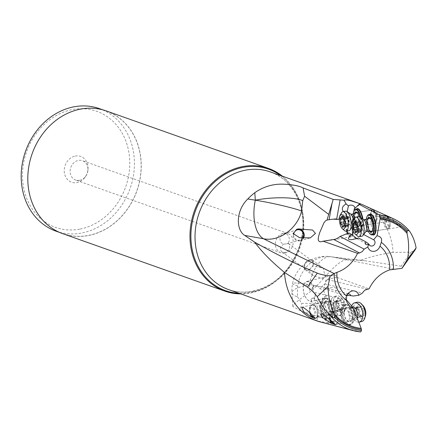 <?xml version="1.0" encoding="UTF-8"?>
<svg xmlns="http://www.w3.org/2000/svg" width="438" height="438" viewBox="0 0 438 438"><rect width="100%" height="100%" fill="white"/><g stroke="black" fill="none" stroke-linecap="round" stroke-linejoin="round"><path stroke-width="0.33" stroke-dasharray="2.19 1.64" d="M393.767 269.124L331.457 256.799A34.186 17.597 -80.9 0 0 309.25 284.601A34.186 8.054 -3.9 0 0 291.932 292.863A34.186 8.054 -3.9 0 0 297.429 296.778L297.692 286.113C300.167 267.968 316.384 253.898 331.484 256.805L348.708 259.603L364.465 260.692L331.993 256.887M297.429 296.778L301.716 303.359L328.495 303.238L326.376 296.236L324.876 294.243L323.945 291.434L323.797 288.133L324.547 284.596L326.299 281.01L329.097 277.676L331.67 275.798L333.548 275.048L335.092 275.059L335.973 275.71L336.515 277.27L369.075 288.872M311.84 267.109L313.017 266.03L323.282 268.133L325.21 276.925L322.992 278.552L313.471 275.781L309.343 271.117L309.02 270.022L311.84 267.109A5.3 3.641 126.2 0 0 311.987 260.73A5.3 3.641 126.2 0 0 309.447 260.331A5.3 3.641 126.2 0 0 305.051 264.41A5.3 3.641 126.2 0 0 305.74 269.282A5.3 3.641 126.2 0 0 308.281 269.682A5.3 3.641 126.2 0 0 310.115 268.828M363.266 205.033A62.431 53.288 -70.5 0 1 393.05 252.381L410.959 252.195L401.126 266.189L402.588 267.733M401.126 266.189L364.465 260.692M410.959 252.195L414.972 250.12M401.235 226.879L400.628 226.747C399.774 226.955 387.997 216.432 385.725 215.403L388.117 216.438L398.777 223.26L401.235 226.879L388.528 228.943A7.008 2.502 -99.2 0 0 390.11 223.988A7.008 2.502 -99.2 0 0 388.117 216.438M386.179 215.518L385.878 215.469A6.838 2.442 80.8 0 0 384.964 222.192A6.838 2.442 80.8 0 0 387.86 228.652A6.838 2.442 80.8 0 0 388.501 228.773L371.397 231.549M386.984 221.628L386.36 221.497C385.128 221.502 371.774 208.926 372.612 209.764L383.891 216.963L386.984 221.628L374.944 223.583A7.008 2.502 -99.2 0 0 376.483 217.878A7.008 2.502 -99.2 0 0 373.932 210.311M393.05 252.381C380.682 254.237 369.721 256.909 360.184 260.407M297.692 286.113A34.186 2.754 -168.1 0 1 297.101 285.905A34.186 2.754 -168.1 0 1 292.589 283.501A34.186 2.754 -168.1 0 1 309.25 284.601L316.773 285.806A62.431 53.288 -70.5 0 1 309.759 292.086C300.709 298.442 295.168 302.85 293.131 305.308L292.858 306.452L300.074 310.542L301.716 303.359M316.773 285.806C328.462 273.487 339.762 258.458 348.708 259.603M346.726 300.216L315.278 292.524A10.085 5.699 76.5 0 1 315.311 292.923A10.085 5.699 76.5 0 1 314.287 298.946L320.474 314.955A3.416 0.652 158.9 0 0 317.61 316.679L316.909 320.868L318.623 321.503C316.088 320.682 316.373 320.649 319.483 321.404L329.277 323.107L331.692 322.861C331.073 322.417 331.774 322.023 333.8 321.689L328.495 303.238M333.8 321.689L300.074 310.542M319.603 299.461L315.667 300.402L317.588 301.289L319.603 299.461L322.379 298.76L331.692 322.861L322.198 298.59M317.588 301.289L319.521 306.288C324.936 310.071 327.093 314.309 325.998 319.006L329.277 323.107M325.971 323.529L329.173 324.312L320.474 314.955M317.61 316.679A3.416 0.652 158.9 0 0 317.616 316.756A3.416 0.652 158.9 0 0 319.165 316.734A3.416 0.652 158.9 0 0 321.251 316.05L325.998 319.006M360.649 331.955L329.173 324.312M353.077 316.504A10.6 5.99 76.5 0 1 352.579 321.448A10.6 5.99 76.5 0 1 347.493 325.171A10.6 5.99 76.5 0 1 340.507 313.29A10.6 5.99 76.5 0 1 346.091 304.624A10.6 5.99 76.5 0 1 348.987 306.436A10.6 5.99 76.5 0 1 353.077 316.504M332.732 310.164A10.6 5.99 76.5 0 1 332.234 315.108A10.6 5.99 76.5 0 1 327.142 318.831A10.6 5.99 76.5 0 1 320.156 306.95A10.6 5.99 76.5 0 1 325.746 298.283A10.6 5.99 76.5 0 1 328.637 300.096A10.6 5.99 76.5 0 1 332.732 310.164M347.745 293.903A3.416 2.71 103.7 0 0 346.743 294.484A3.416 2.71 103.7 0 0 345.67 298.88A3.416 2.71 103.7 0 0 346.349 299.92M339.39 219.482L341.465 219.52L345.971 218.578L341.465 219.52M345.971 218.578L346.704 214.521L343.365 211.565M347.005 231.061A9.915 3.542 80.8 0 1 345.828 224.831A9.915 3.542 80.8 0 1 349.48 217.494A9.915 3.542 80.8 0 1 350.176 218.223L349.803 217.889L347.849 217.91L345.987 218.786M347.159 211.647L346.704 214.521M351.928 221.863L352.021 221.847A9.915 3.542 80.8 0 1 353.395 228.674A9.915 3.542 80.8 0 1 353.428 229.2L353.329 229.129A10.085 3.603 -99.2 0 0 353.302 228.735A10.085 3.603 -99.2 0 0 351.928 221.863L353.384 213.782A9.915 3.542 80.8 0 0 353.335 217.456A9.915 3.542 80.8 0 0 357.249 228.636L357.567 228.904A10.255 3.663 80.8 0 1 353.515 217.336A10.255 3.663 80.8 0 1 354.424 210.382M353.389 213.739L353.674 212.151M350.176 218.223L349.973 219.334A3.416 2.245 -169.8 0 1 352.234 221.967A3.416 2.245 -169.8 0 1 351.862 222.728L352.021 221.847M351.813 234.752L349.371 234.773L370.285 245.751M348.818 232.912L348.653 234.073L349.371 234.773M348.653 234.073L343.649 234.883M346.557 231.133A10.255 3.663 80.8 0 1 345.385 224.82A10.255 3.663 80.8 0 1 347.652 216.684A10.255 3.663 80.8 0 1 348.621 216.859A10.255 3.663 80.8 0 1 349.163 217.226A10.255 3.663 80.8 0 1 349.803 217.889M352.869 234.226A10.255 3.663 80.8 0 1 352.196 235.934A10.255 3.663 80.8 0 1 350.942 236.925A10.255 3.663 80.8 0 1 349.973 236.75A10.255 3.663 80.8 0 1 347.433 233.443M356.713 238.546L357.507 238.705L358.525 238.009M352.935 229.298A3.416 3.082 -62.3 0 1 353.488 231.122M353.428 229.2L352.842 228.899M363.655 234.549L353.329 229.129M353.324 296.022L346.48 295.294L335.059 292.502C337.775 288.144 336.088 286.649 330 288.018L324.235 289.852L320.003 288.817L318.284 286.994L322.642 285.948L320.003 288.817M367.164 289.25L327.246 279.488C325.998 279.504 325.248 280.977 325.001 283.912L322.642 285.948M325.001 283.912L362.445 293.071M327.246 279.488L336.515 277.27M314.008 286.819L313.608 287.098A9.915 5.601 -103.5 0 0 303.775 285.297L303.863 285.023A10.255 5.798 -103.5 0 1 307.076 281.388A10.255 5.798 -103.5 0 1 308.785 281.42A10.255 5.798 -103.5 0 1 314.008 286.819L315.223 285.844L316.077 285.811L318.284 286.994M326.376 296.236L324.563 296.668L322.193 298.42L322.379 298.76L322.193 298.42M315.667 300.402L311.905 301.322L311.122 299.658A3.416 0.652 -21.1 0 1 310.964 299.543A3.416 0.652 -21.1 0 1 311.33 299.028A3.416 0.652 -21.1 0 1 313.619 297.818L314.287 298.946M303.863 285.023A10.255 5.798 -103.5 0 0 303.381 289.803A10.255 5.798 -103.5 0 0 307.339 299.554A10.255 5.798 -103.5 0 0 310.142 301.306A10.255 5.798 -103.5 0 0 311.905 301.322M324.235 289.852L326.014 288.976L335.059 292.502M314.041 298.908A9.915 5.601 -103.5 0 0 315.07 292.929A9.915 5.601 -103.5 0 0 315.026 292.398L313.143 291.938A3.416 2.71 -76.3 0 1 312.776 286.895L313.608 287.098M303.775 285.297A9.915 5.601 -103.5 0 0 303.31 289.923A9.915 5.601 -103.5 0 0 307.137 299.346A9.915 5.601 -103.5 0 0 311.653 301.026M321.251 316.05L319.521 306.288M313.619 297.818L312.163 298.382L311.122 299.658M312.776 286.895L313.143 291.938M372.667 234.806L372.667 234.806A10.6 3.783 -99.2 0 1 372.103 234.429A10.6 3.783 -99.2 0 1 367.92 222.477A10.6 3.783 -99.2 0 1 368.966 215.096A10.6 3.783 -99.2 0 1 369.376 214.56M356.423 209.101A10.6 3.783 -99.2 0 0 356.012 209.638A10.6 3.783 -99.2 0 0 354.961 217.018A10.6 3.783 -99.2 0 0 359.149 228.964A10.6 3.783 -99.2 0 0 359.707 229.342A10.6 3.783 -99.2 0 0 363.053 221.119A10.6 3.783 -99.2 0 0 362.817 218.951M351.862 222.728L349.973 219.334M353.077 233.876A9.915 3.542 80.8 0 1 352.415 235.578A9.915 3.542 80.8 0 1 347.86 233.279M370.006 214.461A10.255 3.663 -99.2 0 0 368.747 215.452A10.255 3.663 -99.2 0 0 367.734 222.597A10.255 3.663 -99.2 0 0 371.785 234.16A10.255 3.663 -99.2 0 0 372.327 234.527A10.255 3.663 -99.2 0 0 373.291 234.702M368.303 231.324A9.915 3.542 80.8 0 1 366.288 222.915A9.915 3.542 80.8 0 1 366.343 219.241M367.602 218.885A7.523 2.688 -99.2 0 0 369.612 231.264M370.362 234.22A10.255 3.663 80.8 0 1 366.475 222.8A10.255 3.663 80.8 0 1 367.378 215.841M368.402 218.661A6.838 2.442 -99.2 0 0 367.893 225.192A6.838 2.442 -99.2 0 0 370.444 231.226M387.964 216.372A6.838 2.442 80.8 0 1 390.039 223.769A6.838 2.442 80.8 0 1 388.501 228.773M385.725 215.403A7.008 2.502 -99.2 0 0 384.931 222.378A7.008 2.502 -99.2 0 0 387.871 228.817A7.008 2.502 -99.2 0 0 388.528 228.943M357.047 208.997A10.255 3.663 -99.2 0 0 355.793 209.988A10.255 3.663 -99.2 0 0 354.78 217.133A10.255 3.663 -99.2 0 0 358.826 228.696A10.255 3.663 -99.2 0 0 359.368 229.063A10.255 3.663 -99.2 0 0 360.337 229.244A10.255 3.663 -99.2 0 0 362.604 221.108A10.255 3.663 -99.2 0 0 362.319 218.611M360.841 217.604A10.255 3.663 80.8 0 1 361.345 221.31A10.255 3.663 80.8 0 1 359.072 229.446A10.255 3.663 80.8 0 1 358.109 229.266A10.255 3.663 80.8 0 1 357.567 228.904M360.31 217.243A9.915 3.542 80.8 0 1 360.901 221.294A9.915 3.542 80.8 0 1 357.769 228.986A9.915 3.542 80.8 0 1 357.249 228.636M354.649 213.426A7.523 2.688 -99.2 0 0 354.698 221.02A7.523 2.688 -99.2 0 0 357.611 226.665A7.523 2.688 -99.2 0 0 359.872 224.152A7.523 2.688 -99.2 0 0 359.264 216.668M355.448 213.196A6.838 2.442 -99.2 0 0 355.004 220.128A6.838 2.442 -99.2 0 0 357.797 225.97A6.838 2.442 -99.2 0 0 358.443 226.085A6.838 2.442 -99.2 0 0 359.237 216.657M373.581 210.163A6.838 2.442 80.8 0 1 376.379 217.407A6.838 2.442 80.8 0 1 374.917 223.413A6.838 2.442 80.8 0 1 374.271 223.292A6.838 2.442 80.8 0 1 371.293 216.191A6.838 2.442 80.8 0 1 372.727 209.917A6.838 2.442 80.8 0 1 372.968 209.911M372.612 209.764A7.008 2.502 -99.2 0 0 371.238 216.301A7.008 2.502 -99.2 0 0 374.282 223.457A7.008 2.502 -99.2 0 0 374.944 223.583M293.652 234.379A5.3 4.944 74.1 0 0 299.537 240.199A5.3 4.944 74.1 0 0 300.057 240.079A5.3 4.944 74.1 0 0 302.565 238.327M303.315 238.414A5.984 5.584 -105.9 0 1 300.244 240.736A5.984 5.584 -105.9 0 1 299.658 240.867A5.984 5.584 -105.9 0 1 293.126 233.492M296.657 229.331A5.984 5.584 -105.9 0 1 296.975 229.227A5.984 5.584 -105.9 0 1 297.057 229.205M286.233 243.977L283.736 243.999C278.535 242.948 278.951 234.319 283.747 233.717L283.901 233.689C288.604 232.594 291.254 240.582 287.706 243.227L286.863 243.829M297.161 229.89L283.747 233.717M287.706 243.227L288.768 243.785L289.48 244.847L289.606 247.913L287.919 250.936L285.034 252.562L283.348 252.551L282.012 251.954L281.032 250.859L280.534 249.392L280.599 247.771L281.212 246.222L283.736 243.999M284.974 253.049A10.255 8.755 109.5 0 0 293.121 243.703A10.255 8.755 109.5 0 0 287.722 233.438A10.255 8.755 109.5 0 0 283.621 233.164A10.255 8.755 109.5 0 0 275.475 242.51A10.255 8.755 109.5 0 0 280.873 252.77A10.255 8.755 109.5 0 0 284.974 253.049M79.716 180.308A10.255 8.755 -70.5 0 1 75.615 180.029A10.255 8.755 -70.5 0 1 70.217 169.769A10.255 8.755 -70.5 0 1 78.364 160.423A10.255 8.755 -70.5 0 1 82.464 160.697A10.255 8.755 -70.5 0 1 87.956 169.993A10.255 8.755 -70.5 0 1 85.733 176.268A10.255 8.755 -70.5 0 1 79.716 180.308M75.227 156.076A13.671 11.673 -70.5 0 1 88.022 168.838A13.671 11.673 -70.5 0 1 85.054 177.204A13.671 11.673 -70.5 0 1 77.039 182.591A13.671 11.673 -70.5 0 1 64.255 171.685A13.671 11.673 -70.5 0 1 75.227 156.076M80.203 229.041A61.583 52.565 109.5 0 0 129.626 158.731A61.583 52.565 109.5 0 0 72.062 109.626A61.583 52.565 109.5 0 0 22.639 179.936A61.583 52.565 109.5 0 0 80.203 229.041M56.097 231.198A64.999 55.484 109.5 0 0 82.109 232.95A64.999 55.484 109.5 0 0 133.721 173.7A64.999 55.484 109.5 0 0 99.525 108.662M80.231 109.286A64.999 55.484 -70.5 0 1 106.242 111.038A64.999 55.484 -70.5 0 1 140.439 176.081A64.999 55.484 -70.5 0 1 88.821 235.332A64.999 55.484 -70.5 0 1 62.815 233.574A64.999 55.484 -70.5 0 1 28.612 168.531A64.999 55.484 -70.5 0 1 80.231 109.286M62.771 233.689A65.12 55.582 109.5 0 0 88.832 235.447A65.12 55.582 109.5 0 0 140.543 176.087A65.12 55.582 109.5 0 0 106.281 110.929M282.45 176.213A65.12 55.582 -70.5 0 1 300.835 242.718A65.12 55.582 -70.5 0 1 250.996 292.918A65.12 55.582 -70.5 0 1 240.736 293.903M309.02 270.022A5.984 4.112 -53.8 0 1 308.204 270.29A5.984 4.112 -53.8 0 1 305.335 269.835A5.984 4.112 -53.8 0 1 304.558 264.328A5.984 4.112 -53.8 0 1 309.524 259.723A5.984 4.112 -53.8 0 1 312.393 260.177A5.984 4.112 -53.8 0 1 313.017 266.03M340.983 313.274A10.255 5.798 76.5 0 1 344.679 304.859A10.255 5.798 76.5 0 1 346.387 304.886A10.255 5.798 76.5 0 1 349.19 306.644A10.255 5.798 76.5 0 1 353.148 316.389A10.255 5.798 76.5 0 1 352.667 321.174A10.255 5.798 76.5 0 1 349.453 324.804A10.255 5.798 76.5 0 1 347.745 324.777A10.255 5.798 76.5 0 1 340.983 313.274M348.84 324.514A10.255 5.798 -103.5 0 0 350.553 324.542A10.255 5.798 -103.5 0 0 353.767 320.912A10.255 5.798 -103.5 0 0 354.249 316.126A10.255 5.798 -103.5 0 0 350.285 306.381A10.255 5.798 -103.5 0 0 347.487 304.629A10.255 5.798 -103.5 0 0 345.774 304.596A10.255 5.798 -103.5 0 0 342.078 313.011A10.255 5.798 -103.5 0 0 348.84 324.514M349.091 324.115A9.915 5.601 -103.5 0 0 353.855 320.632A9.915 5.601 -103.5 0 0 354.32 316.006A9.915 5.601 -103.5 0 0 350.488 306.589A9.915 5.601 -103.5 0 0 347.783 304.892A9.915 5.601 -103.5 0 0 342.554 313A9.915 5.601 -103.5 0 0 349.091 324.115M347.942 307.213A7.523 4.249 76.5 0 1 352.897 315.645A7.523 4.249 76.5 0 1 348.933 321.793A7.523 4.249 76.5 0 1 343.978 313.362A7.523 4.249 76.5 0 1 347.942 307.213M348.692 321.18A6.838 3.865 76.5 0 1 344.29 314.484A6.838 3.865 76.5 0 1 346.644 307.903A6.838 3.865 76.5 0 1 347.788 307.925A6.838 3.865 76.5 0 1 352.185 314.621A6.838 3.865 76.5 0 1 349.831 321.202A6.838 3.865 76.5 0 1 348.692 321.18M335.459 324.574A6.838 3.865 -103.5 0 0 337.222 317.714A6.838 3.865 -103.5 0 0 332.902 311.489A6.838 3.865 -103.5 0 0 331.763 311.467A6.838 3.865 -103.5 0 0 329.754 319.603M329.617 319.494A7.008 3.958 76.5 0 1 331.719 311.303A7.008 3.958 76.5 0 1 332.891 311.319A7.008 3.958 76.5 0 1 337.315 317.687A7.008 3.958 76.5 0 1 335.53 324.722M320.632 306.934A10.255 5.798 76.5 0 1 324.328 298.519A10.255 5.798 76.5 0 1 326.042 298.546A10.255 5.798 76.5 0 1 328.839 300.304A10.255 5.798 76.5 0 1 332.803 310.049A10.255 5.798 76.5 0 1 332.322 314.829A10.255 5.798 76.5 0 1 329.108 318.464A10.255 5.798 76.5 0 1 327.394 318.437A10.255 5.798 76.5 0 1 320.632 306.934M328.495 318.174A10.255 5.798 -103.5 0 0 330.203 318.202A10.255 5.798 -103.5 0 0 333.417 314.566A10.255 5.798 -103.5 0 0 333.898 309.786A10.255 5.798 -103.5 0 0 329.94 300.041A10.255 5.798 -103.5 0 0 327.137 298.283A10.255 5.798 -103.5 0 0 325.429 298.256A10.255 5.798 -103.5 0 0 321.733 306.671A10.255 5.798 -103.5 0 0 328.495 318.174M328.746 317.774A9.915 5.601 -103.5 0 0 333.504 314.292A9.915 5.601 -103.5 0 0 333.97 309.666A9.915 5.601 -103.5 0 0 330.142 300.244A9.915 5.601 -103.5 0 0 327.432 298.552A9.915 5.601 -103.5 0 0 322.209 306.66A9.915 5.601 -103.5 0 0 328.746 317.774M328.588 315.453A7.523 4.249 76.5 0 1 323.627 307.022A7.523 4.249 76.5 0 1 327.591 300.873A7.523 4.249 76.5 0 1 332.551 309.305A7.523 4.249 76.5 0 1 328.588 315.453M327.438 301.579A6.838 3.865 76.5 0 1 331.84 308.281A6.838 3.865 76.5 0 1 329.48 314.862A6.838 3.865 76.5 0 1 328.341 314.84A6.838 3.865 76.5 0 1 323.939 308.138A6.838 3.865 76.5 0 1 326.299 301.563A6.838 3.865 76.5 0 1 327.438 301.579M315.157 318.289A6.838 3.865 -103.5 0 0 317.501 311.703A6.838 3.865 -103.5 0 0 313.104 305.012A6.838 3.865 -103.5 0 0 311.96 304.996A6.838 3.865 -103.5 0 0 310.246 314.008M309.721 312.639A7.008 3.958 76.5 0 1 311.922 304.826A7.008 3.958 76.5 0 1 313.093 304.848A7.008 3.958 76.5 0 1 317.599 311.714A7.008 3.958 76.5 0 1 315.185 318.459A7.008 3.958 76.5 0 1 315.07 318.481M388.057 217.56A4.446 1.588 -99.2 0 0 386.655 221.009A4.446 1.588 -99.2 0 0 388.643 226.178A4.446 1.588 -99.2 0 0 389.606 225.827A4.446 1.588 -99.2 0 0 390.044 222.728A4.446 1.588 -99.2 0 0 388.292 217.719A4.446 1.588 -99.2 0 0 388.057 217.56M386.595 228.855A6.838 2.442 -99.2 0 0 387.241 228.975A6.838 2.442 -99.2 0 0 388.079 228.313A6.838 2.442 -99.2 0 0 388.752 223.55A6.838 2.442 -99.2 0 0 386.053 215.841A6.838 2.442 -99.2 0 0 385.692 215.6A6.838 2.442 -99.2 0 0 385.051 215.48A6.838 2.442 -99.2 0 0 383.535 220.905A6.838 2.442 -99.2 0 0 386.595 228.855M376.143 225.597A6.838 2.442 80.8 0 1 374.632 231.023A6.838 2.442 80.8 0 1 374.534 231.034A6.838 2.442 80.8 0 1 370.931 222.947A6.838 2.442 80.8 0 1 372.344 217.549A6.838 2.442 80.8 0 1 372.442 217.527A6.838 2.442 80.8 0 1 376.143 225.597M358.711 216.64A9.915 3.542 -99.2 0 0 356.516 224.502A9.915 3.542 -99.2 0 0 361.887 236.208M357.594 236.142A9.915 3.542 80.8 0 1 353.68 224.962A9.915 3.542 80.8 0 1 354.66 218.058M355.3 222.635L360.348 221.814L359.609 220.96A11.377 10.282 -63.1 0 1 361.388 226.249A11.377 10.282 -63.1 0 1 360.359 231.992L360.266 231.029C360.496 229.572 360.102 228.86 359.078 228.893L354.046 229.709M356.811 227.377L358.596 227.087L358.268 227.76L359.078 228.893L357.014 229.227L359.094 228.893M358.596 227.087L359.089 225.231L357.955 223.21L358.64 222.482L359.434 222.663L359.609 220.96L359.609 221.442L355.174 222.165M358.262 222.405L353.592 223.298M360.348 221.814L361.536 223.949L356.494 224.771M362.248 227.152L362.226 226.84A11.377 11.377 0 0 0 361.531 223.895L362.27 228.433A11.377 11.377 0 0 1 362.012 230.393M357.277 231.127L361.974 230.366L362.231 228.932L357.184 229.753M360.474 232.003L361.859 230.076L357.342 230.81M330.575 320.304A4.446 2.513 76.5 0 1 329.896 317.638A4.446 2.513 76.5 0 1 330.104 315.563A4.446 2.513 76.5 0 1 332.239 314.002A4.446 2.513 76.5 0 1 335.169 318.984A4.446 2.513 76.5 0 1 333.362 322.669M333.039 323.31A6.838 3.865 76.5 0 1 330.394 316.816A6.838 3.865 76.5 0 1 330.717 313.624A6.838 3.865 76.5 0 1 332.858 311.204A6.838 3.865 76.5 0 1 334.002 311.226A6.838 3.865 76.5 0 1 338.508 318.891A6.838 3.865 76.5 0 1 336.045 324.503A6.838 3.865 76.5 0 1 335.448 324.563M349.48 316.263A6.838 3.865 -103.5 0 0 344.109 308.527A6.838 3.865 -103.5 0 0 343.83 308.576A6.838 3.865 -103.5 0 0 341.366 314.188A6.838 3.865 -103.5 0 0 347.016 321.875A6.838 3.865 -103.5 0 0 347.285 321.793A6.838 3.865 -103.5 0 0 349.48 316.263M358.733 322.187A9.915 5.601 76.5 0 1 355.7 321.109A9.915 5.601 76.5 0 1 351.062 310.964A9.915 5.601 76.5 0 1 351.922 305.33M357.101 302.236A9.915 5.601 -103.5 0 0 353.526 310.372A9.915 5.601 -103.5 0 0 361.717 321.519M362.883 305.412A7.523 4.249 -103.5 0 0 356.866 310.274A7.523 4.249 -103.5 0 0 360.649 318.163A7.523 4.249 -103.5 0 0 365.44 316.066M358.175 308.374A0.996 0.564 76.5 0 1 358.53 307.558A0.996 0.564 76.5 0 1 358.859 307.635A2.3 1.303 -103.5 0 0 359.609 307.81A2.3 1.303 -103.5 0 0 360.43 306.48A0.996 0.564 76.5 0 1 360.786 305.899A0.996 0.564 76.5 0 1 361.574 306.77A2.3 1.303 -103.5 0 0 363.365 308.785A0.996 0.564 76.5 0 1 364.175 309.912A0.996 0.564 76.5 0 1 364.049 310.553A2.3 1.303 -103.5 0 0 363.754 312.037A2.3 1.303 -103.5 0 0 364.263 313.728A0.996 0.564 76.5 0 1 364.487 314.457A0.996 0.564 76.5 0 1 364.126 315.278A0.996 0.564 76.5 0 1 363.803 315.201A2.3 1.303 -103.5 0 0 363.053 315.021A2.3 1.303 -103.5 0 0 362.231 316.356A0.996 0.564 76.5 0 1 361.87 316.937A0.996 0.564 76.5 0 1 361.082 316.066A2.3 1.303 -103.5 0 0 359.297 314.046A0.996 0.564 76.5 0 1 358.481 312.924A0.996 0.564 76.5 0 1 358.613 312.278A2.3 1.303 -103.5 0 0 358.908 310.799A2.3 1.303 -103.5 0 0 358.394 309.108A0.996 0.564 76.5 0 1 358.175 308.374M356.647 306.89L354.462 308.686L354.72 308.932L359.609 307.81M358.394 309.108L354.003 310.159L354.32 308.566M354.003 310.159L354.32 313.92L354.9 315.097L357.594 317.917A11.377 8.995 -75.7 0 1 355.99 312.694A11.377 8.995 -75.7 0 1 356.839 306.885L357.184 307.821C357.101 309.31 357.698 309.984 358.968 309.836L360.014 310.909L359.023 313.17L360.321 315.453L359.406 316.252L358.355 316.148L363.053 315.021M362.231 316.356L357.835 317.408L357.594 317.917L357.895 316.433L358.355 316.148M359.894 316.291L363.803 315.201M375.098 212.101A4.446 1.588 -99.2 0 0 373.696 215.545A4.446 1.588 -99.2 0 0 375.689 220.719A4.446 1.588 -99.2 0 0 376.653 220.363A4.446 1.588 -99.2 0 0 377.091 217.27A4.446 1.588 -99.2 0 0 375.333 212.26A4.446 1.588 -99.2 0 0 375.098 212.101M373.641 223.396A6.838 2.442 -99.2 0 0 374.282 223.517A6.838 2.442 -99.2 0 0 375.12 222.854A6.838 2.442 -99.2 0 0 375.799 218.091A6.838 2.442 -99.2 0 0 373.094 210.382A6.838 2.442 -99.2 0 0 372.738 210.136A6.838 2.442 -99.2 0 0 372.092 210.016A6.838 2.442 -99.2 0 0 370.581 215.441A6.838 2.442 -99.2 0 0 373.641 223.396M363.19 220.139A6.838 2.442 80.8 0 1 361.678 225.559A6.838 2.442 80.8 0 1 361.574 225.57A6.838 2.442 80.8 0 1 357.972 217.489A6.838 2.442 80.8 0 1 359.384 212.085A6.838 2.442 80.8 0 1 359.483 212.063A6.838 2.442 80.8 0 1 363.19 220.139M345.757 211.176A9.915 3.542 -99.2 0 0 343.562 219.044A9.915 3.542 -99.2 0 0 348.933 230.749M344.64 230.684A9.915 3.542 80.8 0 1 340.726 219.504A9.915 3.542 80.8 0 1 341.7 212.6M342.341 217.177L347.389 216.356L346.65 215.496A11.377 10.282 -63.1 0 1 348.434 220.785A11.377 10.282 -63.1 0 1 347.405 226.528L347.307 225.57C347.537 224.108 347.142 223.396 346.119 223.435L344.054 223.769L346.119 223.435L345.308 222.296L346.004 221.113L346.13 219.772L345.002 217.752L345.681 217.018L346.474 217.199L346.65 215.496L346.655 215.983L342.22 216.701M345.308 216.947L340.633 217.839M347.389 216.356L348.582 218.491L343.545 219.307M349.294 221.688L349.267 221.376A11.377 11.377 0 0 0 348.577 218.436L343.534 219.307L348.582 218.491L349.31 222.969A11.377 11.377 0 0 1 349.053 224.929M344.317 225.669L349.015 224.902L349.278 223.468L344.224 224.289M347.515 226.545L348.905 224.612L344.388 225.346M309.775 312.688A4.446 2.513 76.5 0 1 309.551 311.298A4.446 2.513 76.5 0 1 309.759 309.223A4.446 2.513 76.5 0 1 311.889 307.662A4.446 2.513 76.5 0 1 314.823 312.644A4.446 2.513 76.5 0 1 313.438 316.22M312.688 316.97A6.838 3.865 76.5 0 1 310.049 310.476A6.838 3.865 76.5 0 1 310.372 307.284A6.838 3.865 76.5 0 1 312.513 304.864A6.838 3.865 76.5 0 1 313.652 304.881A6.838 3.865 76.5 0 1 318.163 312.551A6.838 3.865 76.5 0 1 315.699 318.158A6.838 3.865 76.5 0 1 315.141 318.218M329.13 309.923A6.838 3.865 -103.5 0 0 323.764 302.187A6.838 3.865 -103.5 0 0 323.485 302.236A6.838 3.865 -103.5 0 0 321.021 307.848A6.838 3.865 -103.5 0 0 326.666 315.535A6.838 3.865 -103.5 0 0 326.94 315.448A6.838 3.865 -103.5 0 0 329.13 309.923M342.478 307.629A9.915 5.601 76.5 0 1 338.902 315.765A9.915 5.601 76.5 0 1 335.349 314.763A9.915 5.601 76.5 0 1 330.712 304.624A9.915 5.601 76.5 0 1 331.571 298.99A9.915 5.601 76.5 0 1 334.287 296.488A9.915 5.601 76.5 0 1 342.478 307.629M344.941 307.038A9.915 5.601 -103.5 0 0 341.114 297.621A9.915 5.601 -103.5 0 0 336.756 295.896A9.915 5.601 -103.5 0 0 333.181 304.032A9.915 5.601 -103.5 0 0 341.372 315.174A9.915 5.601 -103.5 0 0 344.476 311.664A9.915 5.601 -103.5 0 0 344.941 307.038M336.521 303.934A7.523 4.249 -103.5 0 0 340.299 311.818A7.523 4.249 -103.5 0 0 345.089 309.726A7.523 4.249 -103.5 0 0 345.445 306.217A7.523 4.249 -103.5 0 0 342.538 299.072A7.523 4.249 -103.5 0 0 336.521 303.934M337.824 302.034A0.996 0.564 76.5 0 1 338.185 301.213A0.996 0.564 76.5 0 1 338.508 301.289A2.3 1.303 -103.5 0 0 339.258 301.47A2.3 1.303 -103.5 0 0 340.08 300.134A0.996 0.564 76.5 0 1 340.441 299.559A0.996 0.564 76.5 0 1 341.229 300.43A2.3 1.303 -103.5 0 0 343.014 302.444A0.996 0.564 76.5 0 1 343.83 303.572A0.996 0.564 76.5 0 1 343.699 304.213A2.3 1.303 -103.5 0 0 343.403 305.697A2.3 1.303 -103.5 0 0 343.918 307.383A0.996 0.564 76.5 0 1 344.137 308.117A0.996 0.564 76.5 0 1 343.781 308.938A0.996 0.564 76.5 0 1 343.452 308.861A2.3 1.303 -103.5 0 0 342.702 308.68A2.3 1.303 -103.5 0 0 341.881 310.016A0.996 0.564 76.5 0 1 341.525 310.591A0.996 0.564 76.5 0 1 340.737 309.721A2.3 1.303 -103.5 0 0 338.946 307.706A0.996 0.564 76.5 0 1 338.136 306.584A0.996 0.564 76.5 0 1 338.262 305.938A2.3 1.303 -103.5 0 0 338.563 304.454A2.3 1.303 -103.5 0 0 338.048 302.767A0.996 0.564 76.5 0 1 337.824 302.034M336.302 300.55L334.117 302.346L334.369 302.592L339.258 301.47M338.048 302.767L333.652 303.819L333.975 302.225M333.652 303.819L333.97 307.58L334.555 308.757L337.244 311.577A11.377 8.995 -75.7 0 1 335.645 306.354A11.377 8.995 -75.7 0 1 336.493 300.545L336.833 301.481C336.756 302.97 337.348 303.638 338.623 303.496L339.664 304.569L338.673 306.83L339.976 309.113L339.061 309.912L338.005 309.808L342.702 308.68M341.881 310.016L337.49 311.068L337.244 311.577L337.55 310.093L338.005 309.808M339.543 309.951L343.452 308.861M408.84 230.383A59.584 50.857 -70.5 0 1 409.815 231.549M253.531 291.27A62.431 53.288 109.5 0 0 303.107 234.363A62.431 53.288 109.5 0 0 270.257 171.893C296.318 180.078 310.624 216.449 298.727 248.094C289.425 271.719 274.068 286.085 252.655 291.193C244.262 292.819 236.224 292.283 228.548 289.584A62.431 53.288 109.5 0 0 253.487 291.281A62.431 53.288 109.5 0 0 253.531 291.27M331.484 256.805A34.186 17.597 -80.9 0 0 331.457 256.799A34.186 34.186 0 0 0 291.932 292.863L292.852 306.43M309.25 284.601L309.759 292.086M324.563 296.668L332.513 317.232M280.709 175.594A64.435 54.996 -70.5 0 1 300.917 241.508A64.435 54.996 -70.5 0 1 251.292 292.37A64.435 54.996 -70.5 0 1 251.242 292.381A64.435 54.996 -70.5 0 1 239 293.29M366.726 231.401A5.946 2.124 80.8 0 1 363.595 224.371A5.946 2.124 80.8 0 1 364.821 219.668M363.721 219.564A6.57 2.349 -99.2 0 0 361.465 224.557A6.57 2.349 -99.2 0 0 363.168 230.831A6.57 2.349 -99.2 0 0 365.714 231.85M360.266 231.029L356.001 231.718M355.87 224.322L358.383 223.917M356.965 226.577L362.018 225.762M355.952 232.222L361 231.401M353.712 309.305A5.946 3.362 -103.5 0 0 350.958 307.799A5.946 3.362 -103.5 0 0 348.571 312.727A5.946 3.362 -103.5 0 0 353.723 319.335A5.946 3.362 -103.5 0 0 355.629 314.528A5.946 3.362 -103.5 0 0 355.607 314.227M357.069 317.977A6.57 3.712 76.5 0 1 352.918 318.957A6.57 3.712 76.5 0 1 349.847 312.234A6.57 3.712 76.5 0 1 350.416 308.5A6.57 3.712 76.5 0 1 352.311 306.824M356.034 307.531L360.43 306.48M358.859 307.635L354.462 308.686M358.613 312.278L354.216 313.334M359.297 314.046L354.9 315.097M361.082 316.066L356.691 317.117M364.263 313.728L359.872 314.78M364.049 310.553L359.653 311.604M363.365 308.785L358.968 309.836M361.574 306.77L357.184 307.821M354.649 218.08A5.946 2.124 80.8 0 1 355.174 221.212A5.946 2.124 80.8 0 1 353.773 225.937A5.946 2.124 80.8 0 1 350.635 218.907A5.946 2.124 80.8 0 1 351.867 214.209M350.761 214.1A6.57 2.349 -99.2 0 0 348.511 219.093A6.57 2.349 -99.2 0 0 350.208 225.367A6.57 2.349 -99.2 0 0 352.754 226.386A6.57 2.349 -99.2 0 0 353.521 221.639A6.57 2.349 -99.2 0 0 353.362 220.172M347.307 225.57L343.047 226.26M346.113 223.435L341.087 224.251M343.852 221.913L345.642 221.623M342.91 218.858L345.423 218.452M344.011 221.119L349.059 220.298M342.998 226.764L348.046 225.942M328.226 306.381A5.946 3.362 -103.5 0 0 333.373 312.995A5.946 3.362 -103.5 0 0 335.284 308.188A5.946 3.362 -103.5 0 0 330.613 301.459A5.946 3.362 -103.5 0 0 328.226 306.381M329.502 305.894A6.57 3.712 76.5 0 1 330.071 302.16A6.57 3.712 76.5 0 1 334.265 301.202A6.57 3.712 76.5 0 1 337.298 307.887A6.57 3.712 76.5 0 1 332.573 312.617A6.57 3.712 76.5 0 1 329.502 305.894M335.689 301.191L340.08 300.134M338.508 301.289L334.117 302.346M338.262 305.938L333.871 306.989M338.946 307.706L334.555 308.757M340.737 309.721L336.34 310.772M343.918 307.383L339.521 308.434M343.699 304.213L339.308 305.264M343.014 302.444L338.623 303.496M341.229 300.43L336.833 301.481M345.67 298.88L347 302.313M346.743 294.484L349.015 292.496M354.594 208.63L360.195 204.207M346.929 212.846L345.883 218.65M354.742 208.001L352.234 221.967M347.652 216.684L330.372 219.487M350.942 236.925L321.306 241.738M314.747 300.643L320.621 299.236M307.076 281.388L333.477 275.064M316.389 285.872L348.987 293.843M326.014 288.976L330 288.018M317.616 316.756L310.964 299.543M312.163 298.382L311.33 299.028M357.507 238.705L352.579 239.504M349.48 217.494L349.163 217.226M352.415 235.578L352.196 235.934M371.785 234.16L372.103 234.429M368.747 215.452L368.966 215.096M385.774 215.365L369.207 218.053M358.826 228.696L359.149 228.964M355.793 209.988L356.012 209.638M360.337 229.244L359.072 229.446M356.247 212.589L372.727 209.917M358.443 226.085L374.917 223.413M282.012 251.954L305.74 269.282M286.737 243.867L300.057 240.079M288.549 243.605L311.987 260.73M280.873 252.77L75.615 180.029M287.722 233.438L82.464 160.697M87.956 169.993L88.022 168.838M85.733 176.268L85.054 177.204M103.067 109.916L106.242 111.038M59.639 232.452L62.815 233.574M305.335 269.835L313.471 275.781M312.393 260.177L323.282 268.133M300.244 240.736L310.307 237.878M352.667 321.174L352.579 321.448M349.453 324.804L350.553 324.542M353.855 320.632L353.767 320.912M344.679 304.859L345.774 304.596M335.212 324.7L349.831 321.202M331.763 311.467L346.644 307.903M320.906 313.893L331.719 311.303M332.322 314.829L332.234 315.108M329.108 318.464L330.203 318.202M333.504 314.292L333.417 314.566M324.328 298.519L325.429 298.256M326.299 301.563L311.96 304.996M301.689 307.279L311.922 304.826M329.48 314.862L315.146 318.295M389.606 225.827L388.079 228.313M387.241 228.975L374.632 231.023M385.051 215.48L372.442 217.527M388.292 217.719L386.053 215.841M369.946 218.223L372.344 217.549M372.043 231.149L374.534 231.034M358.366 222.389L353.395 223.199M359.434 222.663L355.448 223.309M359.576 220.933L354.785 221.71M362.095 230.481L357.123 231.286M360.518 231.998L355.727 232.775M330.104 315.563L330.717 313.624M332.858 311.204L343.83 308.576M336.045 324.503L347.016 321.875M355.7 321.109L352.918 318.957L353.723 319.335L347.285 321.793M351.599 306.009L350.416 308.5L350.958 307.799L344.109 308.527M354.211 308.593L358.53 307.558M357.698 317.933L361.87 316.937M359.801 316.313L364.126 315.278M356.609 306.901L360.786 305.899M376.653 220.363L375.12 222.854M374.282 223.517L361.678 225.559M372.092 210.016L359.483 212.063M375.333 212.26L373.094 210.382M356.992 212.764L359.384 212.085M352.475 226.753L353.773 225.937L361.574 225.57M345.412 216.925L340.435 217.735M346.474 217.199L342.489 217.845M346.622 215.469L341.832 216.246M349.141 225.017L344.164 225.827M347.558 226.534L342.768 227.311M309.759 309.223L310.372 307.284M312.513 304.864L323.485 302.236M315.699 318.158L326.666 315.535M335.349 314.763L332.573 312.617L333.373 312.995L326.94 315.448M331.571 298.99L330.071 302.16L330.613 301.459L323.764 302.187M334.287 296.488L336.756 295.896M338.902 315.765L341.372 315.174M345.089 309.726L344.476 311.664M342.538 299.072L341.114 297.621M333.86 302.253L338.185 301.213M337.348 311.593L341.525 310.591M339.455 309.973L343.781 308.938M336.264 300.556L340.441 299.559"/><path stroke-width="0.66" d="M373.592 239.767L377.03 235.732C380.94 236.547 382.358 238.765 381.29 242.389L379.992 246.167C379.018 248.757 377.332 250.437 374.939 251.198C371.457 251.866 369.086 250.465 367.821 246.983L368.446 244.475L368.905 244.13A3.416 3.082 117.7 0 0 370.285 245.751A3.416 3.082 117.7 0 0 372.092 246.03A3.416 3.082 117.7 0 0 374.933 243.282A3.416 3.082 117.7 0 0 373.592 239.767L363.655 234.549M377.03 235.732L380.118 219.027L380.075 216.974A57.876 49.401 -70.5 0 1 407.192 230.421L407.017 233.344C408.922 241.343 409.125 249.912 407.608 259.05L401.969 268.341L389.705 269.879C380.644 273.033 373.767 279.362 369.081 288.866L365.172 290.038L363.775 291.171L362.445 293.071L358.815 295.239C357.55 291.757 355.18 290.356 351.698 291.024L349.037 292.475L346.644 296.055A30.342 25.897 -70.5 0 1 336.931 272.343L334.084 273.531L263.55 238.776L244.727 235.414L254.746 242.225C261.502 251.494 271.418 261.568 284.503 272.447L307.492 287.125C310.673 289.217 313.936 292.403 317.276 296.685C320.506 303.72 324.804 309.962 330.17 315.404C333.603 317.879 335.01 318.442 334.397 317.096L334.681 315.743L334.303 314.079C330.29 305.335 328.182 296.088 327.991 286.348L330.214 275.847L334.084 273.531M414.972 250.12L401.969 268.341M415.093 249.95L416.1 247.924L407.608 259.05M380.075 216.974L379.335 214.992L359.045 204.294L360.195 204.207L358.93 203.325A62.431 53.288 -70.5 0 1 359.631 203.566A62.431 53.288 -70.5 0 1 363.266 205.033L393.362 218.715A59.584 50.857 -70.5 0 1 408.84 230.383M416.1 247.924C414.989 241.661 412.892 236.202 409.815 231.549L409.311 230.875L407.192 230.421M244.727 235.414C236.246 230.377 235.272 211.094 247.793 198.978A62.431 53.288 -70.5 0 1 254.806 192.693C263.9 186.358 273.925 183.538 284.881 184.245C293.476 184.798 299.537 186.019 303.058 187.907L333.219 199.405L327.022 220.035L325.439 220.933L323.923 222.871L319.685 232.633L318.541 236.547L318.191 239.214L318.514 240.741L319.526 241.639L320.901 241.787L323.102 241.201L357.556 253.35C352.869 262.86 345.993 269.189 336.931 272.343M343.365 211.565C341.35 208.767 342.27 206.21 346.119 203.894L344.071 200.232L333.219 199.405M344.071 200.232C344.739 199.772 346.655 199.865 349.82 200.494L358.93 203.325M330.17 315.404A59.584 50.857 -70.5 0 0 353.663 330.734L360.649 331.955A59.584 50.857 -70.5 0 1 353.663 330.734L318.623 321.503A62.431 53.288 -70.5 0 1 317.922 321.262A62.431 53.288 -70.5 0 1 284.503 272.447M314.331 318.333L314.884 318.508C317.479 319.598 304.574 307.23 302.587 307.366L301.689 307.279L303.737 311.9L312.814 317.851L314.331 318.333A6.838 3.865 -103.5 0 0 315.146 318.295A6.838 3.865 -103.5 0 0 315.157 318.289M335.212 324.7L335.53 324.722C334.917 323.874 323.233 313.685 321.788 313.98L320.906 313.893L322.439 317.539L331.78 323.583L335.289 324.651A6.838 3.865 -103.5 0 0 335.459 324.574M346.349 299.92A3.416 2.71 103.7 0 0 346.726 300.216L353.116 307.733L361.208 328.396L361.509 330.548A57.876 49.401 -70.5 0 1 334.397 317.096M360.649 331.955L361.509 330.548M353.116 307.733L351.429 307.372L349.814 306.381L347.17 302.724L346.398 300.205L346.644 296.055M347.745 293.903A3.416 2.71 103.7 0 1 347.936 293.849A3.416 2.71 103.7 0 1 348.987 293.843A3.416 2.71 103.7 0 1 350.745 295.617L353.324 296.022L358.815 295.239M302.762 200.631L301.596 210.974A34.186 2.754 11.9 0 0 301.037 210.777A34.186 2.754 11.9 0 0 255.31 200.182A34.186 8.054 176.1 0 1 302.762 200.631L304.602 196.224L328.648 214.352M301.596 210.974C297.473 228.532 279.209 241.88 263.55 238.776A34.186 17.597 99.1 0 1 255.31 200.182L254.806 192.693M297.161 229.178L298.234 228.91L312.573 230.043L315.459 233.449L310.307 237.878L299.581 237.719L293.126 233.492L294.205 232.375A5.3 4.944 74.1 0 0 293.652 234.379M302.565 238.327A5.3 4.944 74.1 0 0 302.839 232.375A5.3 4.944 74.1 0 0 297.687 229.769A5.3 4.944 74.1 0 0 297.161 229.89A5.3 4.944 74.1 0 0 295.721 230.585L296.657 229.331M295.721 230.585L294.205 232.375M303.058 187.907L304.602 196.224M307.492 287.125L317.326 273.131C297.287 264.727 276.427 254.423 254.746 242.225M317.326 273.131C320.704 274.517 325.001 275.42 330.214 275.847M317.276 296.685L327.991 286.348M340.118 199.931L336.603 219.482L339.39 219.482M327.022 220.035L332.875 219.148L336.603 219.482M353.674 212.151L354.265 208.877A3.416 2.245 10.2 0 0 354.742 208.001A3.416 2.245 10.2 0 0 350.137 205.17A3.416 2.245 10.2 0 0 348.434 205.986L346.119 203.894M359.045 204.294L354.594 208.63M348.434 205.986L347.159 211.647M360.31 217.243A9.915 3.542 80.8 0 0 356.461 209.764A9.915 3.542 80.8 0 0 354.309 210.552A9.915 3.542 80.8 0 0 353.384 213.782L353.389 213.739M353.488 231.122A3.416 3.082 -62.3 0 1 352.541 233.596L353.077 233.876L352.869 234.226L351.813 234.752M356.713 238.546L351.544 234.346L348.818 232.912L340.058 236.482L364.186 249.151L367.821 246.983M357.556 253.35L359.472 252.972L333.751 239.471C335.207 239.531 337.309 238.535 340.058 236.482M333.751 239.471L323.102 241.201M347.433 233.443A10.255 3.663 80.8 0 1 346.557 231.133M368.905 244.13L365.883 241.869L358.525 238.009L352.579 239.504C347.46 240.259 347.12 238.54 351.544 234.346M352.842 228.899L352.212 228.565A3.416 3.082 -62.3 0 1 352.935 229.298M359.472 252.972L362.193 251.664L364.186 249.151M350.745 295.617L346.48 295.294M368.446 244.475C365.363 244.897 364.509 244.026 365.883 241.869M372.667 234.806A10.6 3.783 -99.2 0 0 376.007 226.583A10.6 3.783 -99.2 0 0 371.265 214.253A10.6 3.783 -99.2 0 0 369.376 214.56M362.817 218.951A10.6 3.783 -99.2 0 0 358.306 208.795A10.6 3.783 -99.2 0 0 356.423 209.101M347.86 233.279A9.915 3.542 80.8 0 1 347.005 231.061M352.541 233.596L352.212 228.565M372.032 234.91L373.291 234.702A10.255 3.663 -99.2 0 0 375.563 226.566A10.255 3.663 -99.2 0 0 370.97 214.636A10.255 3.663 -99.2 0 0 370.006 214.461L368.747 214.664A10.255 3.663 80.8 0 1 369.71 214.844A10.255 3.663 80.8 0 1 374.298 226.774A10.255 3.663 80.8 0 1 372.032 234.91A10.255 3.663 80.8 0 1 371.068 234.73A10.255 3.663 80.8 0 1 370.526 234.363A10.255 3.663 80.8 0 1 370.362 234.22M366.343 219.241A9.915 3.542 80.8 0 1 367.268 216.011A9.915 3.542 80.8 0 1 369.42 215.228A9.915 3.542 80.8 0 1 373.855 226.758A9.915 3.542 80.8 0 1 370.729 234.45A9.915 3.542 80.8 0 1 370.203 234.095A9.915 3.542 80.8 0 1 368.303 231.324M369.612 231.264A7.523 2.688 -99.2 0 0 370.57 232.129A7.523 2.688 -99.2 0 0 372.941 226.293A7.523 2.688 -99.2 0 0 369.573 217.544A7.523 2.688 -99.2 0 0 367.602 218.885M367.378 215.841A10.255 3.663 80.8 0 1 367.487 215.655A10.255 3.663 80.8 0 1 368.747 214.664M370.444 231.226A6.838 2.442 -99.2 0 0 370.756 231.428A6.838 2.442 -99.2 0 0 371.397 231.549A6.838 2.442 -99.2 0 0 372.831 225.269A6.838 2.442 -99.2 0 0 369.853 218.173A6.838 2.442 -99.2 0 0 369.207 218.053A6.838 2.442 -99.2 0 0 368.402 218.661M362.319 218.611A10.255 3.663 -99.2 0 0 358.016 209.178A10.255 3.663 -99.2 0 0 357.047 208.997L355.787 209.2A10.255 3.663 80.8 0 1 356.751 209.38A10.255 3.663 80.8 0 1 360.841 217.604M359.264 216.668A7.523 2.688 -99.2 0 0 356.62 212.085A7.523 2.688 -99.2 0 0 354.649 213.426M354.424 210.382A10.255 3.663 80.8 0 1 354.528 210.196A10.255 3.663 80.8 0 1 355.787 209.2M359.237 216.657A6.838 2.442 -99.2 0 0 356.893 212.709A6.838 2.442 -99.2 0 0 356.247 212.589A6.838 2.442 -99.2 0 0 355.448 213.196M297.057 229.205A5.984 5.584 -105.9 0 1 297.566 229.096A5.984 5.584 -105.9 0 1 303.277 231.855A5.984 5.584 -105.9 0 1 303.315 238.414M103.067 109.916L99.525 108.662A64.999 55.484 109.5 0 0 73.513 106.905A64.999 55.484 109.5 0 0 21.9 166.155A64.999 55.484 109.5 0 0 56.097 231.198L59.639 232.452M268.445 168.4L106.281 110.929A65.12 55.582 109.5 0 0 80.22 109.166A65.12 55.582 109.5 0 0 28.514 168.526A65.12 55.582 109.5 0 0 62.771 233.689L224.94 291.16A65.12 55.582 -70.5 0 1 190.678 225.997A65.12 55.582 -70.5 0 1 242.389 166.637A65.12 55.582 -70.5 0 1 268.445 168.4A65.12 55.582 -70.5 0 1 282.45 176.213M240.736 293.903A65.12 55.582 -70.5 0 1 224.94 291.16M329.754 319.603A6.838 3.865 -103.5 0 0 332.02 323.655M331.78 323.583A7.008 3.958 76.5 0 1 329.617 319.494M310.246 314.008A6.838 3.865 -103.5 0 0 313.367 318.026M312.814 317.851A7.008 3.958 76.5 0 1 309.721 312.639M359.05 236.668L361.887 236.208A9.915 3.542 -99.2 0 0 362.927 235.507A9.915 3.542 -99.2 0 0 364.082 228.346A9.915 3.542 -99.2 0 0 359.916 216.974A9.915 3.542 -99.2 0 0 358.711 216.64L355.875 217.1A9.915 3.542 80.8 0 1 361.246 228.806A9.915 3.542 80.8 0 1 359.05 236.668A9.915 3.542 80.8 0 1 357.594 236.142L355.355 234.264A7.523 2.688 80.8 0 1 352.387 225.784A7.523 2.688 80.8 0 1 353.132 220.549A7.523 2.688 80.8 0 1 356.089 221.365A7.523 2.688 80.8 0 1 358.125 228.702A7.523 2.688 80.8 0 1 355.355 234.264M353.132 220.549L354.66 218.058A9.915 3.542 80.8 0 1 355.875 217.1M353.482 228.537A0.996 0.356 -99.2 0 0 354.024 229.715L354.024 229.715A2.3 0.821 80.8 0 1 354.035 229.715A2.3 0.821 80.8 0 1 355.218 231.85A0.996 0.356 -99.2 0 0 355.727 232.775A0.996 0.356 -99.2 0 0 355.952 232.222A2.3 0.821 80.8 0 1 356.472 230.946A2.3 0.821 80.8 0 1 356.926 231.187A0.996 0.356 -99.2 0 0 357.123 231.286A0.996 0.356 -99.2 0 0 357.342 230.498A0.996 0.356 -99.2 0 0 357.184 229.753A2.3 0.821 80.8 0 1 356.817 228.034A2.3 0.821 80.8 0 1 356.965 226.577A0.996 0.356 -99.2 0 0 357.036 225.948A0.996 0.356 -99.2 0 0 356.494 224.771A0.996 0.356 -99.2 0 0 356.488 224.771A2.3 0.821 80.8 0 1 356.477 224.771A2.3 0.821 80.8 0 1 355.3 222.635A0.996 0.356 -99.2 0 0 354.785 221.71A0.996 0.356 -99.2 0 0 354.561 222.263A2.3 0.821 80.8 0 1 354.041 223.539A2.3 0.821 80.8 0 1 353.592 223.298A0.996 0.356 -99.2 0 0 353.395 223.199A0.996 0.356 -99.2 0 0 353.17 223.988A0.996 0.356 -99.2 0 0 353.329 224.732A2.3 0.821 80.8 0 1 353.701 226.451A2.3 0.821 80.8 0 1 353.548 227.908A0.996 0.356 -99.2 0 0 353.482 228.537M333.362 322.669A4.446 2.513 76.5 0 1 332.825 322.62A4.446 2.513 76.5 0 1 331.615 321.859A4.446 2.513 76.5 0 1 330.575 320.304M335.448 324.563A6.838 3.865 76.5 0 1 334.906 324.481A6.838 3.865 76.5 0 1 333.039 323.31L331.615 321.859M351.599 306.009L351.922 305.33A9.915 5.601 76.5 0 1 354.632 302.828A9.915 5.601 76.5 0 1 362.823 313.975A9.915 5.601 76.5 0 1 359.248 322.111A9.915 5.601 76.5 0 1 358.733 322.187M359.248 322.111L361.717 321.519A9.915 5.601 -103.5 0 0 364.827 318.004A9.915 5.601 -103.5 0 0 365.292 313.384A9.915 5.601 -103.5 0 0 361.459 303.961A9.915 5.601 -103.5 0 0 357.101 302.236L354.632 302.828M364.827 318.004L365.44 316.066A7.523 4.249 -103.5 0 0 365.79 312.557A7.523 4.249 -103.5 0 0 362.883 305.412L361.459 303.961M346.097 231.209L348.933 230.749A9.915 3.542 -99.2 0 0 349.967 230.049A9.915 3.542 -99.2 0 0 351.128 222.882A9.915 3.542 -99.2 0 0 346.962 211.51A9.915 3.542 -99.2 0 0 345.757 211.176L342.916 211.636A9.915 3.542 80.8 0 1 348.287 223.342A9.915 3.542 80.8 0 1 346.097 231.209A9.915 3.542 80.8 0 1 344.64 230.684L342.401 228.806A7.523 2.688 80.8 0 1 339.428 220.325A7.523 2.688 80.8 0 1 340.173 215.085A7.523 2.688 80.8 0 1 343.135 215.901A7.523 2.688 80.8 0 1 345.171 223.238A7.523 2.688 80.8 0 1 342.401 228.806M340.173 215.085L341.7 212.6A9.915 3.542 80.8 0 1 342.916 211.636M340.523 223.073A0.996 0.356 -99.2 0 0 341.065 224.251A0.996 0.356 -99.2 0 0 341.071 224.251A2.3 0.821 80.8 0 1 341.082 224.251A2.3 0.821 80.8 0 1 342.259 226.386A0.996 0.356 -99.2 0 0 342.768 227.311A0.996 0.356 -99.2 0 0 342.998 226.764A2.3 0.821 80.8 0 1 343.512 225.488A2.3 0.821 80.8 0 1 343.967 225.723A0.996 0.356 -99.2 0 0 344.164 225.827A0.996 0.356 -99.2 0 0 344.388 225.033A0.996 0.356 -99.2 0 0 344.224 224.289A2.3 0.821 80.8 0 1 343.857 222.57A2.3 0.821 80.8 0 1 344.011 221.119A0.996 0.356 -99.2 0 0 344.076 220.489A0.996 0.356 -99.2 0 0 343.534 219.307A2.3 0.821 80.8 0 1 343.523 219.312A2.3 0.821 80.8 0 1 342.341 217.177A0.996 0.356 -99.2 0 0 341.832 216.246A0.996 0.356 -99.2 0 0 341.607 216.799A2.3 0.821 80.8 0 1 341.087 218.075A2.3 0.821 80.8 0 1 340.633 217.839A0.996 0.356 -99.2 0 0 340.435 217.735A0.996 0.356 -99.2 0 0 340.216 218.529A0.996 0.356 -99.2 0 0 340.375 219.274A2.3 0.821 80.8 0 1 340.742 220.993A2.3 0.821 80.8 0 1 340.589 222.444A0.996 0.356 -99.2 0 0 340.523 223.073M313.438 316.22A4.446 2.513 76.5 0 1 312.48 316.28A4.446 2.513 76.5 0 1 311.265 315.519A4.446 2.513 76.5 0 1 309.775 312.688M315.141 318.218A6.838 3.865 76.5 0 1 314.555 318.141A6.838 3.865 76.5 0 1 312.688 316.97L311.265 315.519M381.29 242.389A34.016 29.034 -70.5 0 1 393.455 269.151M407.017 233.344A55.79 47.616 109.5 0 0 380.118 219.027M379.992 246.167A30.342 25.897 -70.5 0 1 389.705 269.879M379.335 214.992A59.584 50.857 -70.5 0 1 393.362 218.715C399.489 221.519 404.811 225.57 409.311 230.875M359.631 203.566L270.257 171.893A62.431 53.288 109.5 0 0 245.324 170.196A62.431 53.288 109.5 0 0 245.28 170.207A62.431 53.288 109.5 0 0 195.704 227.114A62.431 53.288 109.5 0 0 228.548 289.584L317.922 321.262M346.398 300.205A34.016 29.034 -70.5 0 1 334.232 273.443M334.303 314.079A55.79 47.616 109.5 0 0 361.208 328.396M255.31 200.182L247.793 198.978M334.681 315.743A56.705 48.404 109.5 0 0 361.432 329.371M329.108 219.695L332.108 203.008M406.902 231.779A56.705 48.404 109.5 0 0 380.157 218.151M239 293.29A64.435 54.996 -70.5 0 1 190.93 234.084A64.435 54.996 -70.5 0 1 242.772 167.425A64.435 54.996 -70.5 0 1 242.816 167.415A64.435 54.996 -70.5 0 1 280.709 175.594M369.946 218.223L364.821 219.668A5.946 2.124 80.8 0 1 368.128 226.67A5.946 2.124 80.8 0 1 366.726 231.401L372.043 231.149M366.726 231.401L365.714 231.85A6.57 2.349 -99.2 0 0 366.48 227.103A6.57 2.349 -99.2 0 0 363.721 219.564L359.916 216.974M356.001 231.718L355.218 231.85M354.046 229.709L357.014 229.227L354.035 229.715M353.548 227.908L356.811 227.377M353.329 224.732L355.87 224.322M354.561 222.263L355.174 222.165M356.926 231.187L357.277 231.127M355.607 314.227A5.946 3.362 -103.5 0 0 353.712 309.305M352.311 306.824A6.57 3.712 76.5 0 1 357.643 314.232A6.57 3.712 76.5 0 1 357.069 317.977M356.992 212.764L351.867 214.209A5.946 2.124 80.8 0 1 354.649 218.08M353.362 220.172A6.57 2.349 -99.2 0 0 350.761 214.1L346.962 211.51M343.047 226.26L342.259 226.386M341.087 224.251L344.054 223.769L341.082 224.251M340.589 222.444L343.852 221.913M340.375 219.274L342.91 218.858M341.607 216.799L342.22 216.701M343.967 225.723L344.317 225.669M370.203 234.095L370.526 234.363M367.268 216.011L367.487 215.655M354.309 210.552L354.528 210.196M364.821 219.668L363.721 219.564M365.714 231.85L362.927 235.507M355.448 223.309L354.041 223.539M357.342 230.81L356.472 230.946M351.867 214.209L350.761 214.1M352.475 226.753L349.967 230.049M342.489 217.845L341.087 218.075M344.388 225.346L343.512 225.488"/></g></svg>
